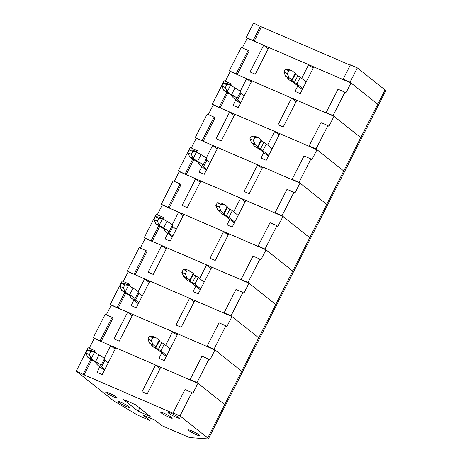 <?xml version="1.0" encoding="UTF-8"?>
<svg xmlns="http://www.w3.org/2000/svg" width="462" height="462" viewBox="0 0 462 462"><rect width="100%" height="100%" fill="white"/><g stroke="black" fill="none" stroke-linecap="round" stroke-linejoin="round"><path stroke-width="0.69" d="M242.296 47.892L247.251 38.173L246.286 37.405L254.169 41.158L344.086 79.984L343.122 79.21L350.034 82.201L377.749 104.239A8.079 0.918 27 0 1 378.459 105.105A8.079 0.918 27 0 1 378.101 105.192M343.122 79.21L350.41 64.911L357.322 67.897L385.037 89.934A8.079 0.918 27 0 1 385.747 90.8L361.457 138.473A8.079 0.918 27 0 1 361.099 138.56M246.286 37.405L253.574 23.1L261.457 26.854L350.26 65.2M350.034 82.201L357.322 67.897M254.169 41.158L261.457 26.854M253.205 40.39L260.487 26.086M302.783 88.594L296.904 83.917A4.418 0.502 -153 0 0 294.444 82.392A4.418 0.502 27 0 1 291.597 80.388A4.418 0.502 27 0 1 291.88 80.353A4.418 0.502 -153 0 0 292.163 80.313L295.565 73.643A4.418 0.502 -153 0 0 295.178 73.163L292.486 71.027L288.785 70.761L285.325 69.271L289.027 69.537L292.486 71.027M292.163 80.313A4.418 0.502 -153 0 0 291.776 79.839L289.085 77.703L287.329 73.625L288.785 70.761M306.179 81.918L300.306 77.246A4.418 0.502 -153 0 0 297.846 75.716A4.418 0.502 27 0 1 295.316 74.134M289.085 77.703L285.632 76.207L283.87 72.13L287.329 73.625M302.327 89.484L293.387 82.386A8.726 0.993 27 0 1 287.757 78.43A8.726 0.993 27 0 1 288.323 78.361L285.632 76.207M283.87 72.13L285.325 69.271M225.294 81.266L230.249 71.541L229.285 70.773L237.168 74.526L327.084 113.352L326.114 112.584L333.033 115.569L360.741 137.607A8.079 0.918 27 0 1 361.457 138.473L344.456 171.847A8.079 0.918 27 0 1 344.098 171.933M297.823 85.903L295.033 91.372L300.225 93.613L313.825 66.915L351.005 82.969L377.749 104.239A8.079 0.918 27 0 1 378.459 105.105M351.005 82.969L345.899 92.978L344.935 92.209L333.033 115.569M326.114 112.584L338.017 89.224L344.935 92.209M247.251 38.173L263.681 45.264L250.075 71.962L255.267 74.197L268.867 47.505L308.639 64.674L301.68 78.338M237.168 74.526L249.07 51.166L248.1 50.398L241.187 47.413L229.285 70.773M236.198 73.758L248.1 50.398M313.144 68.255L308.639 64.674M268.185 48.845L263.681 45.264M268.774 155.336L262.895 150.658A4.418 0.502 -153 0 0 260.441 149.134A4.418 0.502 27 0 1 257.588 147.13A4.418 0.502 27 0 1 257.877 147.095A4.418 0.502 -153 0 0 258.16 147.055L261.561 140.384A4.418 0.502 -153 0 0 261.169 139.905L258.483 137.768L254.776 137.503L251.322 136.013L255.024 136.278L258.483 137.768M258.16 147.055A4.418 0.502 -153 0 0 257.767 146.581L255.082 144.444L253.32 140.367L254.776 137.503M272.176 148.66L266.297 143.988A4.418 0.502 -153 0 0 263.837 142.458A4.418 0.502 27 0 1 261.307 140.875M255.082 144.444L251.623 142.949L249.861 138.871L253.32 140.367M268.318 156.231L259.378 149.128A8.726 0.993 27 0 1 253.754 145.178A8.726 0.993 27 0 1 254.314 145.103L251.623 142.949M249.861 138.871L251.322 136.013M191.285 148.007L196.24 138.282L195.276 137.514L203.159 141.268L293.075 180.093L292.111 179.325L299.024 182.311L326.738 204.348A8.079 0.918 27 0 1 327.448 205.215A8.079 0.918 27 0 1 327.09 205.301M263.814 152.645L261.03 158.114L266.216 160.354L279.816 133.657L316.996 149.711L343.74 170.98A8.079 0.918 27 0 1 344.456 171.847L310.447 238.588A8.079 0.918 27 0 1 310.089 238.675M316.996 149.711L311.896 159.719L310.926 158.951L299.024 182.311M292.111 179.325L304.013 155.965L310.926 158.951M208.293 114.634L213.248 104.914L229.672 112.006L216.072 138.704L221.258 140.945L234.858 114.247L274.63 131.416L267.671 145.08M203.159 141.268L215.061 117.908L214.097 117.14L207.178 114.154L195.276 137.514M202.194 140.5L214.097 117.14M279.135 134.996L274.63 131.416M234.176 115.587L229.672 112.006M234.765 222.078L228.892 217.4A4.418 0.502 -153 0 0 226.432 215.875A4.418 0.502 27 0 1 223.585 213.871A4.418 0.502 27 0 1 223.868 213.837A4.418 0.502 -153 0 0 224.151 213.796L227.552 207.126A4.418 0.502 -153 0 0 227.165 206.653L224.474 204.51L220.772 204.244L217.313 202.754L221.015 203.02L224.474 204.51M224.151 213.796A4.418 0.502 -153 0 0 223.764 213.323L221.073 211.186L219.311 207.109L220.772 204.244M238.167 215.402L232.294 210.73A4.418 0.502 -153 0 0 229.833 209.199A4.418 0.502 27 0 1 227.304 207.617M221.073 211.186L217.614 209.69L215.858 205.613L219.311 207.109M234.309 222.973L225.375 215.87A8.726 0.993 27 0 1 219.745 211.919A8.726 0.993 27 0 1 220.305 211.844L217.614 209.69M215.858 205.613L217.313 202.754M157.282 214.749L162.237 205.024L161.267 204.256L169.15 208.01L259.072 246.835L258.102 246.067L265.021 249.053L292.729 271.09A8.079 0.918 27 0 1 293.445 271.956A8.079 0.918 27 0 1 293.087 272.043M229.81 219.386L227.021 224.855L232.207 227.096L245.813 200.398L282.992 216.453L309.736 237.722A8.079 0.918 27 0 1 310.447 238.588L276.438 305.33A8.079 0.918 27 0 1 276.08 305.417M282.992 216.453L277.887 226.461L276.923 225.693L265.021 249.053M258.102 246.067L270.004 222.707L276.923 225.693M174.284 181.375L179.239 171.656L195.669 178.748L182.063 205.446L187.249 207.686L200.855 180.988L240.627 198.158L233.662 211.821M169.15 208.01L181.052 184.65L180.088 183.882L173.169 180.896L161.267 204.256M168.185 207.242L180.088 183.882M245.131 201.744L240.627 198.158M200.167 182.328L195.669 178.748M200.762 288.819L194.883 284.142A4.418 0.502 -153 0 0 192.423 282.617A4.418 0.502 27 0 1 189.576 280.613A4.418 0.502 27 0 1 189.859 280.578A4.418 0.502 -153 0 0 190.148 280.538L193.549 273.868A4.418 0.502 -153 0 0 193.156 273.394L190.465 271.252L186.763 270.986L183.304 269.496L187.012 269.762L190.465 271.252M190.148 280.538A4.418 0.502 -153 0 0 189.755 280.064L187.07 277.928L185.308 273.851L186.763 270.986M204.164 282.143L198.285 277.471A4.418 0.502 -153 0 0 195.824 275.941A4.418 0.502 27 0 1 193.295 274.359M187.07 277.928L183.61 276.432L181.849 272.355L185.308 273.851M200.306 289.714L191.366 282.611A8.726 0.993 27 0 1 185.736 278.661A8.726 0.993 27 0 1 186.302 278.586L183.61 276.432M181.849 272.355L183.304 269.496M123.273 281.491L128.228 271.766L127.264 270.998L135.147 274.751L225.063 313.577L224.099 312.809L231.012 315.794L258.726 337.832A8.079 0.918 27 0 1 259.436 338.698A8.079 0.918 27 0 1 259.078 338.785M195.801 286.128L193.018 291.597L198.204 293.838L211.804 267.14L248.983 283.194L275.727 304.464A8.079 0.918 27 0 1 276.438 305.33L242.435 372.072A8.079 0.918 27 0 1 242.076 372.158M248.983 283.194L243.884 293.203L242.914 292.434L231.012 315.794M224.099 312.809L236.001 289.449L242.914 292.434M140.281 248.117L145.23 238.398L161.66 245.489L148.059 272.187L153.245 274.428L166.846 247.73L206.618 264.899L199.659 278.563M135.147 274.751L147.049 251.392L146.079 250.623L139.166 247.638L127.264 270.998M134.176 273.983L146.079 250.623M211.122 268.486L206.618 264.899M166.164 249.07L161.66 245.489M166.753 355.561L160.88 350.883A4.418 0.502 -153 0 0 158.42 349.359A4.418 0.502 27 0 1 155.573 347.355A4.418 0.502 27 0 1 155.856 347.32A4.418 0.502 -153 0 0 156.139 347.28L159.54 340.609A4.418 0.502 -153 0 0 159.147 340.136L156.462 337.993L152.76 337.728L149.301 336.238L153.003 336.503L156.462 337.993M156.139 347.28A4.418 0.502 -153 0 0 155.752 346.806L153.061 344.669L151.299 340.592L152.76 337.728M170.155 348.885L164.276 344.213A4.418 0.502 -153 0 0 161.821 342.683A4.418 0.502 27 0 1 159.292 341.1M153.061 344.669L149.601 343.174L147.84 339.096L151.299 340.592M166.297 356.456L157.357 349.353A8.726 0.993 27 0 1 151.732 345.403A8.726 0.993 27 0 1 152.293 345.328L149.601 343.174M147.84 339.096L149.301 336.238M89.27 348.233L94.225 338.507L93.255 337.739L101.138 341.493L191.054 380.318L190.09 379.55L197.008 382.536L224.717 404.573A8.079 0.918 27 0 1 225.433 405.44A8.079 0.918 27 0 1 225.075 405.526M161.792 352.87L159.009 358.339L164.195 360.579L177.801 333.882L214.974 349.936L241.718 371.205A8.079 0.918 27 0 1 242.435 372.072L208.426 438.813A8.079 0.918 27 0 1 208.067 438.9L190.384 437.612A8.079 0.918 27 0 1 186.694 436.365L161.758 425.594L155.036 420.247L142.931 415.02L149.653 420.368L141.366 416.788A8.079 0.918 27 0 1 134.072 413.051L113.23 400.519L76.253 371.113L84.136 374.867L174.053 413.692L173.088 412.924L180.001 415.91L207.715 437.947A8.079 0.918 27 0 1 208.426 438.813M214.974 349.936L209.875 359.944L208.911 359.176L197.008 382.536M190.09 379.55L201.992 356.19L208.911 359.176M106.272 314.859L111.227 305.139L127.651 312.231L114.05 338.929L119.236 341.17L132.842 314.472L172.609 331.641L165.65 345.305M101.138 341.493L113.04 318.133L112.075 317.365L105.157 314.379L93.255 337.739M100.173 340.725L112.075 317.365M177.113 335.227L172.609 331.641M132.155 315.812L127.651 312.231M233.119 96.483L233.021 96.679A15.079 1.715 -153 0 0 232.75 96.829A15.079 1.715 -153 0 0 234.078 98.446L240.361 103.448M240.817 102.552L237.537 99.942A10.77 1.224 27 0 1 236.59 98.787A10.77 1.224 27 0 1 236.781 98.677A10.77 1.224 -153 0 0 236.971 98.568A10.77 1.224 -153 0 0 231.618 94.571A10.77 1.224 27 0 1 227.217 91.736L225.364 87.584L221.904 86.088L223.758 90.24A15.079 1.715 -153 0 0 229.92 94.213A6.462 0.733 -153 0 1 233.137 96.61A6.462 0.733 -153 0 1 233.021 96.679M227.125 91.661L223.666 90.165M227.067 83.495L223.365 83.229L226.825 84.719L230.526 84.985L227.067 83.495M236.971 98.568L240.373 91.892A10.77 1.224 -153 0 0 235.019 87.901A10.77 1.224 27 0 1 230.619 85.06L230.526 84.985M244.219 95.877L240.939 93.266A10.77 1.224 27 0 1 240.09 92.452M221.904 86.088L223.365 83.229M226.825 84.719L225.364 87.584M213.248 104.914L212.277 104.146L220.16 107.9L310.077 146.725L309.113 145.957L316.031 148.943L343.74 170.98A8.079 0.918 27 0 1 344.456 171.847M235.857 99.861L233.073 105.33L238.259 107.571L251.865 80.873L291.637 98.048L278.032 124.746L283.218 126.981L296.823 100.289L333.997 116.337L360.741 137.607A8.079 0.918 27 0 1 361.457 138.473M333.997 116.337L328.898 126.351L327.933 125.583L316.031 148.943M309.113 145.957L321.015 122.597L327.933 125.583M240.165 91.412L246.673 78.632L230.249 71.541M220.16 107.9L227.778 92.954M231.474 85.695L232.063 84.54L231.098 83.772L224.18 80.786L212.277 104.146M219.196 107.132L226.744 92.313M230.486 84.968L231.098 83.772M296.136 101.628L291.637 98.048M251.178 82.219L246.673 78.632M199.11 163.225L199.012 163.421A15.079 1.715 -153 0 0 198.741 163.571A15.079 1.715 -153 0 0 200.075 165.188L206.358 170.189M206.814 169.294L203.534 166.684A10.77 1.224 27 0 1 202.581 165.529A10.77 1.224 27 0 1 202.772 165.419A10.77 1.224 -153 0 0 202.968 165.309A10.77 1.224 -153 0 0 197.615 161.313A10.77 1.224 27 0 1 193.208 158.478L191.36 154.325L187.901 152.83L189.749 156.982A15.079 1.715 -153 0 0 195.917 160.955A6.462 0.733 -153 0 1 199.128 163.352A6.462 0.733 -153 0 1 199.012 163.421M193.116 158.402L189.663 156.907M193.058 150.237L189.356 149.971L192.816 151.461L196.517 151.727L193.058 150.237M202.968 165.309L206.37 158.633A10.77 1.224 -153 0 0 201.016 154.643A10.77 1.224 27 0 1 196.61 151.802L196.517 151.727M210.216 162.618L206.936 160.008A10.77 1.224 27 0 1 206.081 159.194M187.901 152.83L189.356 149.971M192.816 151.461L191.36 154.325M179.239 171.656L178.274 170.888L186.157 174.642L276.074 213.467L275.104 212.699L282.022 215.685L309.736 237.722A8.079 0.918 27 0 1 310.447 238.588M201.854 166.603L199.064 172.072L204.256 174.313L217.856 147.615L257.629 164.79L244.023 191.487L249.214 193.722L262.814 167.03L299.994 183.079L326.738 204.348A8.079 0.918 27 0 1 327.448 205.215M299.994 183.079L294.895 193.093L293.924 192.325L282.022 215.685M275.104 212.699L287.006 189.339L293.924 192.325M206.156 158.154L212.67 145.374L196.24 138.282M186.157 174.642L193.769 159.696M197.47 152.437L198.059 151.282L197.089 150.514L190.177 147.528L178.274 170.888M185.187 173.874L192.741 159.055M196.483 151.709L197.089 150.514M262.133 168.37L257.629 164.79M217.175 148.96L212.67 145.374M165.107 229.966L165.003 230.163A15.079 1.715 -153 0 0 164.738 230.313A15.079 1.715 -153 0 0 166.066 231.936L172.349 236.931M172.805 236.036L169.525 233.425A10.77 1.224 27 0 1 168.572 232.27A10.77 1.224 27 0 1 168.769 232.161A10.77 1.224 -153 0 0 168.959 232.051A10.77 1.224 -153 0 0 163.606 228.055A10.77 1.224 27 0 1 159.205 225.219L157.351 221.067L153.892 219.571L155.746 223.724A15.079 1.715 -153 0 0 161.908 227.697A6.462 0.733 -153 0 1 165.119 230.093A6.462 0.733 -153 0 1 165.003 230.163M159.113 225.144L155.654 223.648M159.055 216.978L155.353 216.713L158.807 218.203L162.514 218.468L159.055 216.978M168.959 232.051L172.361 225.375A10.77 1.224 -153 0 0 167.007 221.385A10.77 1.224 27 0 1 162.607 218.543L162.514 218.468M176.207 229.36L172.927 226.75A10.77 1.224 27 0 1 172.078 225.935M153.892 219.571L155.353 216.713M158.807 218.203L157.351 221.067M145.23 238.398L144.265 237.63L152.148 241.383L242.065 280.209L241.1 279.441L248.019 282.426L275.727 304.464A8.079 0.918 27 0 1 276.438 305.33M167.845 233.345L165.061 238.814L170.247 241.054L183.853 214.356L223.62 231.531L210.019 258.229L215.205 260.47L228.811 233.772L265.985 249.821L292.729 271.09A8.079 0.918 27 0 1 293.445 271.956M265.985 249.821L260.886 259.835L259.921 259.067L248.019 282.426M241.1 279.441L253.003 256.081L259.921 259.067M172.153 224.896L178.661 212.116L162.237 205.024M152.148 241.383L159.765 226.438M163.461 219.179L164.05 218.024L163.086 217.256L156.168 214.27L144.265 237.63M151.184 240.615L158.732 225.797M162.474 218.451L163.086 217.256M228.124 235.112L223.62 231.531M183.166 215.702L178.661 212.116M131.098 296.708L131 296.904A15.079 1.715 -153 0 0 130.729 297.054A15.079 1.715 -153 0 0 132.063 298.677L138.346 303.673M138.796 302.777L135.516 300.167A10.77 1.224 27 0 1 134.569 299.012A10.77 1.224 27 0 1 134.76 298.902A10.77 1.224 -153 0 0 134.956 298.793A10.77 1.224 -153 0 0 129.597 294.796A10.77 1.224 27 0 1 125.196 291.961L123.342 287.809L119.889 286.313L121.737 290.465A15.079 1.715 -153 0 0 127.905 294.438A6.462 0.733 -153 0 1 131.116 296.841A6.462 0.733 -153 0 1 131 296.904M125.104 291.886L121.645 290.396M125.046 283.72L121.344 283.454L124.804 284.944L128.505 285.21L125.046 283.72M134.956 298.793L138.352 292.123A10.77 1.224 -153 0 0 132.998 288.126A10.77 1.224 27 0 1 128.598 285.285L128.505 285.21M142.198 296.102L138.918 293.491A10.77 1.224 27 0 1 138.069 292.677M119.889 286.313L121.344 283.454M124.804 284.944L123.342 287.809M111.227 305.139L110.256 304.371L118.145 308.125L208.062 346.95L207.092 346.182L214.01 349.168L241.718 371.205A8.079 0.918 27 0 1 242.435 372.072M133.841 300.086L131.052 305.555L136.238 307.796L149.844 281.098L189.616 298.273L176.01 324.971L181.202 327.212L194.802 300.514L231.982 316.562L258.726 337.832A8.079 0.918 27 0 1 259.436 338.698M231.982 316.562L226.877 326.576L225.912 325.808L214.01 349.168M207.092 346.182L218.994 322.822L225.912 325.808M138.144 291.637L144.658 278.857L128.228 271.766M118.145 308.125L125.756 293.179M129.458 285.92L130.047 284.765L129.077 283.997L122.159 281.012L110.256 304.371M117.175 307.357L124.728 292.538M128.465 285.198L129.077 283.997M194.121 301.853L189.616 298.273M149.162 282.444L144.658 278.857M97.095 363.45L96.991 363.646A15.079 1.715 -153 0 0 96.72 363.796A15.079 1.715 -153 0 0 98.054 365.419L104.337 370.414M104.793 369.519L101.513 366.909A10.77 1.224 27 0 1 100.56 365.754A10.77 1.224 27 0 1 100.756 365.644A10.77 1.224 -153 0 0 100.947 365.534A10.77 1.224 -153 0 0 95.594 361.538A10.77 1.224 27 0 1 91.193 358.703L89.339 354.55L85.88 353.055L87.734 357.207A15.079 1.715 -153 0 0 93.896 361.18A6.462 0.733 -153 0 1 97.107 363.582A6.462 0.733 -153 0 1 96.991 363.646M91.101 358.627L87.641 357.138M91.043 350.462L87.335 350.196L90.795 351.686L94.496 351.952L91.043 350.462M100.947 365.534L104.348 358.864A10.77 1.224 -153 0 0 98.995 354.868A10.77 1.224 27 0 1 94.589 352.027L94.496 351.952M108.195 362.843L104.914 360.233A10.77 1.224 27 0 1 104.06 359.419M85.88 353.055L87.335 350.196M90.795 351.686L89.339 354.55M123.389 399.48L135.493 404.706L150.202 416.406L138.098 411.18L123.389 399.48M168.509 413.057A6.462 0.733 27 0 1 167.937 412.358A6.462 0.733 27 0 1 174.03 414.639A6.462 0.733 27 0 1 179.458 418.226A6.462 0.733 27 0 1 174.827 416.666A6.462 0.733 27 0 1 168.509 413.057M189.004 430.607A6.462 0.733 27 0 1 188.432 429.914A6.462 0.733 27 0 1 194.525 432.195A6.462 0.733 27 0 1 199.954 435.782A6.462 0.733 27 0 1 195.322 434.222A6.462 0.733 27 0 1 189.004 430.607M118.468 402.171A6.462 0.733 27 0 1 117.897 401.478A6.462 0.733 27 0 1 123.989 403.753A6.462 0.733 27 0 1 129.412 407.345A6.462 0.733 27 0 1 124.786 405.786A6.462 0.733 27 0 1 118.468 402.171M161.353 413.016A6.462 0.733 27 0 1 160.782 412.323A6.462 0.733 27 0 1 166.874 414.605A6.462 0.733 27 0 1 172.297 418.191A6.462 0.733 27 0 1 167.671 416.632A6.462 0.733 27 0 1 161.353 413.016M106.26 392.775A6.462 0.733 27 0 1 105.688 392.082A6.462 0.733 27 0 1 111.781 394.357A6.462 0.733 27 0 1 117.204 397.949A6.462 0.733 27 0 1 112.578 396.39A6.462 0.733 27 0 1 106.26 392.775M150.676 418.364L149.653 420.368M99.832 366.834L97.049 372.297L102.235 374.538L115.835 347.84L155.607 365.015L142.007 391.712L147.193 393.953L160.793 367.255L197.973 383.304L224.717 404.573A8.079 0.918 27 0 1 225.433 405.44M197.973 383.304L192.873 393.318L191.903 392.55L180.001 415.91M173.088 412.924L184.991 389.564L191.903 392.55M104.141 358.379L110.649 345.605L94.225 338.507M84.136 374.867L91.753 359.921M95.449 352.662L96.038 351.507L95.074 350.739L88.155 347.753L76.253 371.113M83.172 374.099L90.719 359.28M94.462 351.94L95.074 350.739M160.112 368.595L155.607 365.015M115.154 349.185L110.649 345.605M139.691 408.05L138.098 411.18M207.715 437.947L385.037 89.934M291.776 79.839L295.178 73.163M294.444 82.392L297.846 75.716M296.904 83.917L300.306 77.246M257.767 146.581L261.169 139.905M260.441 149.134L263.837 142.458M262.895 150.658L266.297 143.988M223.764 213.323L227.165 206.653M226.432 215.875L229.833 209.199M228.892 217.4L232.294 210.73M189.755 280.064L193.156 273.394M192.423 282.617L195.824 275.941M194.883 284.142L198.285 277.471M155.752 346.806L159.147 340.136M158.42 349.359L161.821 342.683M160.88 350.883L164.276 344.213M240.939 93.266L237.537 99.942M230.619 85.06L227.217 91.736M235.019 87.901L231.618 94.571M206.936 160.008L203.534 166.684M196.61 151.802L193.208 158.478M201.016 154.643L197.615 161.313M172.927 226.75L169.525 233.425M162.607 218.543L159.205 225.219M167.007 221.385L163.606 228.055M138.918 293.491L135.516 300.167M128.598 285.285L125.196 291.961M132.998 288.126L129.597 294.796M104.914 360.233L101.513 366.909M94.589 352.027L91.193 358.703M98.995 354.868L95.594 361.538M287.953 78.055L287.757 78.43M253.944 144.797L253.754 145.178M219.935 211.538L219.745 211.919M185.932 278.28L185.736 278.661M151.923 345.022L151.732 345.403M232.75 96.829L233.01 96.321M198.741 163.571L199.001 163.063M164.738 230.313L164.992 229.805M130.729 297.054L130.989 296.546M96.72 363.796L96.98 363.288"/></g></svg>
